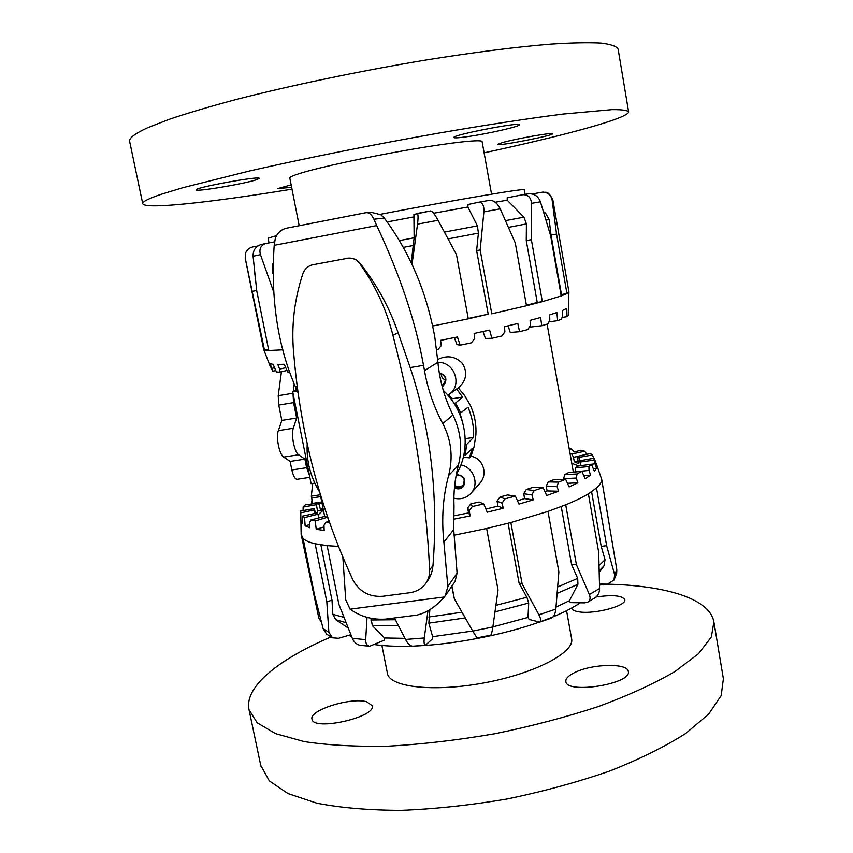 <?xml version="1.0" encoding="UTF-8"?>
<svg xmlns="http://www.w3.org/2000/svg" width="853" height="853" viewBox="0 0 853 853"><rect width="100%" height="100%" fill="white"/><g stroke="black" fill="none" stroke-linecap="round" stroke-linejoin="round"><path stroke-width="1.28" d="M296.727 389.896L292.707 391.836L297.175 390.941M292.707 391.836L311.11 483.63L314.821 483.235M437.674 359.561C447.111 354.912 455.385 356.223 462.475 363.495C467.817 372.644 466.42 380.769 458.264 387.87L464.554 395.429L470.355 405.431C474.652 414.793 476.486 424.698 475.867 435.137L474.076 446.748L470.984 456.291C483.129 458.018 488.502 474.556 479.514 483.619L471.048 493.237C479.642 484.216 473.522 467.113 460.876 464.906M470.984 456.291L469.427 457.901L472.178 448.571L465.248 455.214L466.634 444.456L465.194 444.669M469.427 457.901L463.35 457.069M463.733 455.449L465.248 455.214M453.999 403.309L455.523 403.064L460.759 412.863L459.309 413.097M437.941 362.493C454.425 361.277 462.848 385.599 449.041 394.385L447.836 395.163M453.892 498.173C460.663 499.773 466.378 498.131 471.048 493.237M456.291 474.599C464.107 475.484 466.484 479.461 463.414 486.519C460.833 489.1 457.837 489.558 454.436 487.895M439.242 372.686C446.503 375.523 447.793 379.969 443.123 386.036L442.206 386.59M454.553 486.711C457.837 488.716 460.897 488.513 463.733 486.114M456.152 475.334C463.307 475.132 465.642 478.33 463.168 484.941C460.545 487.383 457.72 487.521 454.692 485.336M460.108 475.185L464.096 478.789M442.153 386.398L443.475 385.759M441.843 385.204L443.133 384.511C447.1 379.116 445.842 375.405 439.359 373.379M441.193 373.657C441.161 376.823 442.622 378.956 445.575 380.054M455.523 403.064L462.614 397.071L452.015 398.788L448.646 394.662M462.614 397.071L456.611 389.032L458.264 387.87M449.041 394.385L456.611 389.032M466.634 444.456L473.607 437.408L465.248 438.709M473.607 437.408C474.023 427.022 472.157 416.968 468.02 407.244L460.759 412.863M462.603 422.139L459.884 413.012M451.269 399.407L452.015 398.788M312.699 503.835L311.345 496.126L312.71 483.459M309.852 477.349L297.047 479.301C294.967 479.119 293.229 476.006 291.854 469.971L290.127 461.452L304.905 459.149L306.622 467.7L309.49 475.526M290.127 461.452L283.686 457.08C279.357 454.681 275.796 437.141 278.345 430.658L281.842 420.422L296.652 418.013L293.304 428.249C290.862 434.731 294.413 452.314 298.635 454.745L304.905 459.149M281.842 420.422L278.75 405.09L278.227 395.717L281.437 371.748M293.005 393.329L293.571 402.637L296.652 418.013M294.2 383.829L293.229 391.591M295.554 390.461L295.564 387.134M538.925 614.81C540.962 618.809 541.218 621.251 539.672 622.114L529.095 619.438L528.007 617.423L528.7 603.028L526.855 597.271L519.072 583.036L522.1 583.783L510.851 522.548L547.978 511.416L558.875 571.873L555.836 609.095L538.925 614.81L522.1 583.783M539.672 622.125L551.241 618.18C553.757 616.922 555.292 613.893 555.836 609.095M589.359 594.53C590.702 597.964 590.159 600.501 587.749 602.133L584.572 602.868L570.294 602.613L569.463 600.661L577.939 584.305L577.694 578.387L571.617 564.665L576.404 564.654L565.72 504.816C575.05 501.01 582.599 497.352 588.389 493.834L598.71 552.36L599.574 588.517L589.359 594.53L576.404 564.654M595.255 597.654C598.102 595.554 599.542 592.515 599.574 588.517M613.957 580.104L616.655 573.419L616.804 569.655L614.65 574.762L613.947 580.104L607.389 584.124L599.52 585.051M614.65 574.762L606.632 545.685L596.503 488.001C600.075 484.781 601.791 481.892 601.674 479.322L616.804 569.655M600.139 571.169L603.999 565.827L605.044 559.739L601.205 546.368L606.632 545.685M321.453 622.317L318.83 618.137L301.493 536.068M323.138 628.682L326.56 634.056L332.382 637.799L328.885 632.244L323.138 628.682L314.49 594.84L303.092 538.424C305.267 540.61 309.287 542.391 315.152 543.766L326.806 601.696L328.885 632.244M350.86 634.707L338.577 638.268L332.382 637.799M352.332 638.332C354.027 642.245 356.607 644.559 360.062 645.284L369.616 646.254C366.907 645.753 365.596 643.535 365.692 639.633L352.332 638.332L338.908 604.404L327.147 545.643L338.47 546.4M370.927 618.18L372.377 625.665L384.554 637.959L384.436 640.113L369.626 646.254M367.025 617.327L365.692 639.633M405.516 639.451C407.862 643.748 410.25 645.998 412.681 646.201L425.476 645.22C424.154 644.975 423.76 642.554 424.293 637.959L405.516 639.451L394.576 618.148M429.848 609.66L428.846 623.148L432.642 636.679L432.332 638.993L425.476 645.22M427.971 610.748L424.293 637.959M472.711 631.06L476.998 637.916L490.603 635.176C491.371 634.611 492.128 631.881 492.863 626.987L472.711 631.06L454.34 598.763L451.93 586.043M451.749 586.31L454.34 598.763M454.052 535.215L486.636 528.497L498.056 589.977L492.863 626.987M519.072 583.036L508.089 523.273M571.617 564.665L561.231 506.597M601.205 546.368L591.598 491.776M596.204 463.701L594.178 458.2L580.36 460.673L580.147 462.081L593.987 460.119L596.439 468.297L593.283 468.734M580.36 460.844L579.805 460.951L578.782 457.411L592.419 454.98L590.436 453.529L577.396 456.344L578.43 463.627L574.293 461.75L573.515 457.325L571.819 454.02L584.7 451.237L586.811 454.318M584.7 451.237L580.754 450.299L574.25 451.962M311.505 503.995L311.942 500.402M502.076 503.174L497.054 501.159L500.007 496.958L504.88 498.856L502.076 503.174L503.27 508.271L487.212 512.173L483.758 503.974L479.098 502.022L470.856 503.835L472.338 506.49L469.15 510.744L470.174 515.916L453.433 519.242M531.899 494.868L523.721 493.738L526.237 489.515L534.138 490.571L531.899 494.868L533.253 499.879L518.955 504.091L515.372 496.062L507.599 494.943L500.007 496.958M557.03 486.349L546.251 486.103L548.17 481.913L558.566 482.116L557.03 486.349L558.512 491.243L546.72 495.508L543.126 487.66L532.762 487.415L526.237 489.515M576.297 478.053L563.577 478.661L564.803 474.588L577.054 473.969L576.297 478.053L577.865 482.819L569.1 486.924L565.624 479.269L553.32 479.855L548.17 481.913M588.986 470.429L575.061 471.805L575.53 467.87L588.933 466.527L588.986 470.429L590.585 475.057L585.158 478.789L581.895 471.314L568.365 472.658L564.803 474.588M303.103 510.563L303.114 507.055L316.452 504.667L317.7 512.354L316.847 513.527M315.429 512.76L317.7 512.354M329.098 521.268L325.857 522.26L323.948 525.416L324.183 530.417L316.228 529.308L315.226 520.948L327.637 517.185L324.364 516.502L310.801 519.978L309.607 522.868L309.767 527.751L305.139 525.843L304.553 517.611L317.924 514.188L316.314 513.133L302.442 516.129L302.122 523.529L300.842 520.959L300.597 512.877L314.256 509.934L314.96 513.421M300.842 520.959L302.047 520.693M305.139 525.843L309.671 524.67M317.924 514.188L318.819 517.92M316.228 529.308L324.023 526.919M327.637 517.185L328.789 521.364M578.046 460.94L574.293 461.75M322.924 507.706L320.376 509.678L319.491 505.275L318.041 503.078L305.395 504.859L303.114 507.055M470.174 515.916L468.574 512.909L467.647 507.951L470.856 503.835M453.487 515.916L468.574 512.909M503.27 508.271L497.971 506.096L497.054 501.159M485.901 509.049L497.971 506.096M533.253 499.879L524.616 498.632L523.721 493.738M517.483 500.775L524.616 498.632M558.512 491.243L547.114 490.933L546.251 486.103M544.992 491.744L547.114 490.933M577.865 482.819L567.458 483.299M590.585 475.057L583.815 475.718M580.285 463.691L579.805 460.951M592.419 454.98L593.912 458.253M577.417 456.483L573.515 457.325M569.346 449.531L571.51 448.987L574.24 451.941M315.535 513.293L314.288 508.569L300.746 510.99L301.141 534.319M469.15 510.744L467.647 507.951M563.705 479.354L563.577 478.661M571.777 463.243L578.803 465.983M570.06 453.561L571.819 454.02M577.396 456.344L578.782 457.411M580.435 465.749L580.147 462.081M596.439 468.297L594.402 471.496L591.428 464.203L577.417 466.175L575.53 467.87M314.256 509.934L314.288 508.569M316.452 504.667L318.041 503.078M318.084 514.839L323.383 510.041M329.525 522.505L325.857 522.26M315.226 520.948L310.801 519.978M304.553 517.611L302.442 516.129M591.428 464.203L588.933 466.527M581.895 471.314L577.054 473.969M565.624 479.269L558.566 482.116M543.126 487.66L534.138 490.571M515.372 496.062L504.88 498.856M483.758 503.974L472.338 506.49M569.218 448.785L571.51 448.987M594.178 458.2L593.987 460.119M594.829 463.797L591.46 464.267M303.092 538.424L301.141 534.404M327.147 545.643L315.152 543.766M510.851 522.548L486.636 528.497M565.72 504.816L547.978 511.416M596.503 488.001L588.389 493.834M596.62 464.586L601.674 479.322M348.173 628.011L335.751 619.694L332.819 614.341L331.998 600.245L326.806 601.696M320.877 544.854L331.998 600.245M313.446 589.658L312.369 589.85M569.463 600.661L556.007 607.112M528.007 617.423L492.874 626.891M472.69 631.028L432.642 636.679M404.94 638.353L384.554 637.959M580.253 602.794C570.796 609.245 557.446 615.578 540.205 621.784M539.032 622.2C503.782 634.728 455.161 644.175 416.808 645.934M411.924 646.137C397.423 646.606 385.023 646.094 374.723 644.601M351.98 637.479L349.197 635.197M532.293 193.94L542.913 192.085C548.053 192.511 551.134 195.177 552.136 200.071L552.883 200.082C547.594 188.63 544.395 193.578 542.913 192.074M552.883 200.082L568.908 291.705L566.957 293.539L556.54 234.042L552.136 200.071M540.439 201.83C538.264 196.297 534.404 193.61 528.849 193.77L522.75 194.719C528.092 194.559 530.992 197.438 531.462 203.345L540.439 201.83L550.601 235.492L561.221 295.948L542.359 301.653L531.366 239.661L531.462 203.345M526.418 305.257L537.251 302.442L526.258 240.578L526.418 223.912L523.945 217.174L507.226 200.21L507.204 197.821L522.75 194.719M526.258 240.578L531.366 239.661M468.222 318.468L488.215 314.181L476.624 250.579L478.405 233.125L477.413 225.885L467.87 207.012L468.094 204.507L478.8 202.214C482.467 202.3 484.173 205.509 483.896 211.832L500.231 208.868C497.331 203.174 493.812 200.316 489.675 200.306L478.885 202.204M476.624 250.579L480.164 249.982L483.896 211.832M438.079 220.287C434.849 214.498 432.418 211.384 430.776 210.926L417.192 213.453C418.205 214.028 418.322 217.579 417.533 224.126L438.079 220.287L456.472 254.61L468.297 318.841L432.716 326.006M411.21 262.788L414.131 237.806L413.908 214.402L430.776 210.926M411.402 263.172L412.212 263.087L417.533 224.126M265.901 243.446L260.847 244.608C255.537 246.538 252.946 250.419 253.085 256.252L260.474 254.674C258.928 249.044 260.73 245.301 265.901 243.446L274.613 241.868M282.855 349.826L268.77 350.498L256.732 290.841L253.085 256.252M245.419 253.576L245.216 258.224L245.429 253.576C246.602 250.025 249.055 247.818 252.797 246.933L257.723 246.016M260.474 254.674L273.525 291.534M412.777 266.083L412.212 263.087M500.231 208.868L515.287 242.977L526.504 305.747L491.776 313.808L480.164 249.982M245.237 258.192L264.441 349.986L263.641 349.303M256.689 290.51L252.573 291.289M254.535 270.902L255.367 278.76M268.503 349.197L264.441 349.986L268.77 350.498M273.12 263.236L272.427 264.718L272.32 271.894L272.971 273.642M561.221 295.948L566.957 293.539L561.466 294.541L551.027 235.065L556.54 234.042M436.608 349.954L437.92 349.687L441.332 345.508L440.543 340.379L457.4 336.978L460.14 345.198L471.389 342.831L474.694 338.62L474.119 333.47L489.633 330.079L491.872 338.31L501.905 335.986L504.891 331.806L504.507 326.678L517.824 323.479L519.552 331.7L527.847 329.557L530.321 325.462L530.097 320.365L540.578 317.529L541.783 325.718L547.967 323.863L549.801 319.907L549.684 314.874L556.913 312.539L557.638 320.653L561.519 319.171L562.607 315.397L562.575 310.428L566.371 308.679L566.68 316.719L562.02 317.476M557.638 320.653L548.884 321.912M541.783 325.718L530.267 327.094L529.958 326.059M519.552 331.7L510.243 332.478L508.1 325.825M491.872 338.31L485.4 338.428L482.99 331.55M460.14 345.198L456.941 344.612L454.361 337.607M287.024 370.479L279.517 372.185L279.592 369.114L277.854 364.466L284.188 364.263L287.749 372.057L289.7 371.961M275.786 370.565L272.672 371.215L270.188 363.804L273.099 364.306L276.393 372.004L279.517 372.185M268.908 362.93L272.672 371.215M279.592 369.114L285.766 367.718M271.936 368.357L274.602 367.803M568.876 314.032L568.343 314.128M566.68 316.719L568.194 315.653L568.919 291.79M526.504 305.747L542.359 301.653L537.251 302.442M468.297 318.841L488.215 314.181M543.468 211.619L545.568 213.197L549.129 219.445L551.027 235.065M269.004 242.881L268.077 238.2L276.351 235.684M380.225 214.327C457.016 199.57 527.175 187.767 524.275 189.792L525.085 194.345M387.091 221.961L413.566 216.971M433.569 213.261L467.87 207.012M495.188 202.225L507.226 200.21M502.694 142.504C516.705 138.57 553.832 132.044 552.627 133.718C553.949 135.467 496.553 146.631 497.416 144.456L502.694 142.504M467.988 136.565C459.042 137.855 454.35 138.165 453.903 137.493C451.536 135.126 520.842 121.68 519.381 124.794C520.469 126.34 488.119 133.708 467.988 136.565M256.049 179.876C243.425 184.035 195.241 192.096 196.211 189.846C194.153 187.639 260.847 175.526 259.248 178.394L256.049 179.876M291.619 187.308L277.769 188.609L291.14 184.856M289.796 178.01L289.785 177.968C289.679 177.008 293.421 175.377 301.013 173.063C320.525 167.103 367.536 156.931 409.941 149.616C452.421 142.27 482.094 139.146 482.094 141.63L491.552 194.175M291.993 189.163C211.309 202.342 143.848 209.881 142.707 203.6C142.366 201.703 148.614 198.568 161.441 194.207L183.043 187.649L249.609 170.963C304.244 158.477 373.305 144.626 438.517 133.153C486.754 124.826 529.798 118.258 563.311 114.035L612.187 109.621C621.816 109.557 627.286 110.282 628.608 111.796C629.173 118.151 563.705 135.712 484.109 152.826M129.688 141.641L129.624 141.363C128.995 138.058 134.987 133.526 147.601 127.769L168.958 119.399C187.233 113.236 209.348 106.668 235.321 99.705C289.988 85.609 359.38 71.098 425.114 60.158C473.746 52.332 517.249 46.84 551.23 44.111C572.022 42.778 588.602 42.447 600.981 43.108C610.865 44.303 616.58 46.286 618.116 49.069L628.608 111.796M575.38 672.207C592.888 663.698 627.68 662.984 628.277 671.407C632.34 683.85 566.381 694.481 565.859 681.526C565.518 678.444 568.684 675.341 575.38 672.207M596.108 597.004C612.561 594.616 622.093 595.49 624.737 599.648C627.126 605.683 594.712 614.469 579.219 611.878C574.719 611.217 572.267 610.012 571.873 608.274L571.841 607.944M366.705 701.784L372.207 705.676C376.568 717.192 312.987 731.479 311.995 719.132C308.839 710.208 350.988 697.018 366.705 701.784M566.563 610.727L571.595 638.641C574.997 652.214 535.577 673.252 484.845 682.752C434.134 692.412 389.49 687.262 387.433 673.443L387.39 673.23M599.51 584.049C661.16 584.422 709.525 597.26 713.886 621.965L711.359 636.967L698.511 653.707L675.032 671.492C654.23 683.626 628.714 695.291 598.507 706.497C566.125 717.117 531.622 726.18 495.007 733.708C458.157 740.063 422.672 744.221 388.563 746.162C356.234 746.78 328.096 745.245 304.137 741.577L275.519 733.633L257.179 722.79L249.055 709.803C243.905 686.74 279.07 659.102 330.889 636.988M713.886 621.965L723.387 678.785L721.18 695.579L708.715 714.068L685.652 733.473C665.148 746.588 639.931 759.063 610.023 770.909C577.929 782.041 543.692 791.381 507.3 798.941C470.653 805.179 435.318 808.985 401.294 810.35C369.008 810.254 340.848 807.866 316.815 803.174L288.005 793.567L269.367 780.943L260.73 765.333M456.355 474.257C471.986 448.646 466.367 411.668 443.272 390.429M342.842 557.105L345.732 599.84L350.071 609.159C360.392 616.602 372.196 619.907 385.481 619.107L416.637 615.152C426.297 613.051 435.531 606.995 444.338 596.972L445.383 595.618L447.836 586.469L443.88 542.103C441.385 518.731 442.963 496.553 448.614 475.547C453.295 457.283 451.354 439.977 442.771 423.632C433.75 406.604 427.662 388.936 424.495 370.65L423.536 365.372C415.582 321.538 399.982 274.943 376.717 225.576L373.934 219.21C371.631 214.466 368.954 212.301 365.905 212.717L287.664 227.964C281.703 228.988 277.588 232.442 275.327 238.318L274.186 245.323C270.582 298.699 277.673 345.891 295.469 386.889L298.177 393.318M307.219 443.773L307.165 445.042C306.451 461.526 310.641 477.296 319.747 492.362M311.665 265.027L312.774 264.739C307.901 265.965 304.574 269.004 302.794 273.877C294.274 299.925 291.225 326.134 293.624 352.502C300.32 433.132 320.12 509.017 353.035 580.168C359.454 591.737 369.306 597.111 382.602 596.29L409.653 592.75C416.317 591.769 421.574 588.805 425.434 583.868L426.831 582.002C430.392 577.193 432.439 571.713 432.983 565.56C438.41 495.326 430.808 429.347 410.186 367.611L398.138 332.83C389.426 307.506 376.685 284.294 359.923 263.182C357.002 259.685 353.291 257.979 348.792 258.075L312.87 264.729M365.905 212.717L370.938 212.28L380.854 214.743L384.298 218.091C409.803 252.392 426.649 292.089 434.817 337.191L437.93 362.29C439.658 380.801 444.658 398.372 452.932 415.016C460.844 431.383 462.667 448.134 458.402 465.269C454.884 478.768 453.412 492.501 454.009 506.458L453.711 529.649L457.091 573.109L454.98 581.586L445.383 595.618M398.138 332.83L392.902 335.24C386.345 309.085 375.213 285.094 359.508 263.268C356.373 259.259 352.278 257.585 347.235 258.256M425.434 583.868C428.398 579.869 429.805 575.21 429.656 569.889C425.924 493.439 413.673 415.219 392.902 335.24M317.433 510.691L323.34 509.827M318.5 503.771L322.029 503.249M321.912 502.662L318.137 503.217L321.912 502.652M312.539 503.355L321.784 501.99M311.462 498.013L320.707 496.638M311.345 496.126L320.333 494.783M291.854 469.971L306.622 467.7M283.686 457.08L298.635 454.745M278.345 430.658L293.304 428.249M278.75 405.09L293.571 402.637M278.227 395.717L292.995 393.254M605.044 559.739L599.105 565.486M599.243 570.817L603.999 565.827M577.694 578.387L557.691 586.96M557.169 593.357L577.939 584.305M526.855 597.271L495.913 605.363M494.996 611.889L528.7 603.028M395.387 619.736L370.81 619.982M372.377 625.665L398.351 625.537M461.985 612.209L428.835 617.007M428.846 623.148L465.237 617.913M343.94 617.327L332.819 614.341M335.751 619.694L346.062 622.701M403.192 247.402L413.609 245.429M414.131 237.806L399.257 240.621M448.081 238.893L478.405 233.125M477.413 225.885L444.434 232.091M508.473 227.378L526.418 223.912M523.945 217.174L505.488 220.618M546.037 220.074L549.129 219.445M545.568 213.197L544.033 213.474M272.32 271.894L272.971 271.776M273.088 264.59L272.427 264.718M423.536 365.372L410.186 367.611M444.338 596.972L350.071 609.159M297.26 386.59L295.469 386.889M384.298 218.091L373.934 219.21M437.93 362.29L424.495 370.65M452.932 415.016L442.771 423.632M458.402 465.269L448.614 475.547M453.711 529.649L443.88 542.103M457.091 573.109L447.836 586.469M376.717 225.576L274.186 245.323M416.637 615.152L385.481 619.107M432.983 565.56L429.656 569.889M320.067 493.429L324.694 516.577M547.114 324.129L573.365 472.167M587.749 602.143L595.255 597.665M489.675 200.306L478.8 202.214M263.652 349.378L245.216 258.224M270.22 366.3L263.684 349.463M299.19 225.704L289.785 177.968M142.707 203.6L129.624 141.363M381.909 645.454L387.433 673.443M249.055 709.803L260.901 766.165M365.361 212.802L287.664 227.954"/></g></svg>
